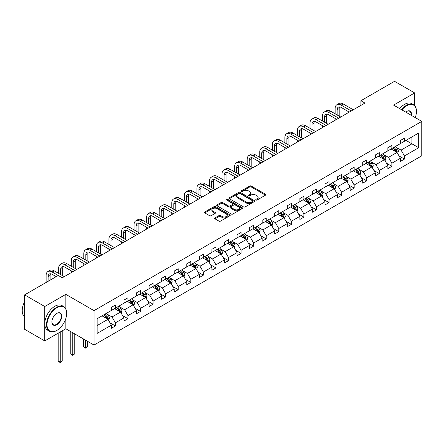 <?xml version="1.0" encoding="UTF-8"?>
<svg xmlns="http://www.w3.org/2000/svg" width="444" height="444" viewBox="0 0 444 444"><rect width="100%" height="100%" fill="white"/><g stroke="black" fill="none" stroke-linecap="round" stroke-linejoin="round"><path stroke-width="0.67" d="M255.999 200.016A0.783 0.45 0 0 0 257.104 200.016L265.506 195.166A1.116 0.644 0 0 0 265.834 194.711A1.116 0.644 0 0 0 265.506 194.256L251.271 186.036A1.116 0.644 0 0 0 249.689 186.036L241.292 190.887A0.783 0.45 0 0 0 241.059 191.209A0.783 0.45 0 0 0 241.292 191.525A0.783 0.45 0 0 0 242.396 191.525L243.484 190.898A3.58 2.065 0 0 1 248.546 190.898L249.733 191.586A3.58 2.065 0 0 1 250.777 193.046A3.58 2.065 0 0 1 249.733 194.505L248.646 195.132A0.783 0.45 0 0 0 248.412 195.454A0.783 0.45 0 0 0 248.646 195.771A0.783 0.45 0 0 0 249.75 195.771L250.838 195.144A3.58 2.065 0 0 1 255.899 195.144L257.087 195.832A3.58 2.065 0 0 1 258.131 197.291A3.58 2.065 0 0 1 257.087 198.751L255.999 199.378A0.783 0.45 0 0 0 255.766 199.7A0.783 0.45 0 0 0 255.999 200.016L255.999 199.378M214.979 217.904A1.116 0.644 0 0 0 214.652 218.359A1.116 0.644 0 0 0 214.979 218.814L218.97 221.123A1.116 0.644 0 0 0 220.551 221.123L229.887 215.734A1.116 0.644 0 0 0 230.214 215.279A1.116 0.644 0 0 0 229.887 214.824L215.651 206.604A1.116 0.644 0 0 0 214.069 206.604L204.739 211.993A1.116 0.644 0 0 0 204.412 212.448A1.116 0.644 0 0 0 204.739 212.904L209.562 215.69A1.116 0.644 0 0 0 211.144 215.69L215.135 213.381A1.116 0.644 0 0 0 215.462 212.926A1.116 0.644 0 0 0 215.135 212.471L212.743 211.089A2.991 1.726 0 0 1 211.871 209.868A2.991 1.726 0 0 1 213.714 208.275A2.991 1.726 0 0 1 216.977 208.647L226.346 214.058A2.991 1.726 0 0 1 227.223 215.279A2.991 1.726 0 0 1 225.374 216.872A2.991 1.726 0 0 1 222.117 216.5L220.551 215.595A1.116 0.644 0 0 0 218.97 215.595L214.979 217.904L214.979 218.814M65.823 294.35L44.755 306.51L24.614 294.883L24.614 329.298L44.755 340.925L65.823 328.765L94.017 345.044L94.017 310.628L65.823 294.35L65.823 308.941M414.668 105.611L414.668 92.94L393.606 105.106L421.8 121.384L94.017 310.628M414.668 92.94L394.533 81.313L360.9 100.733L360.9 105.383M24.614 294.883L58.247 275.463L62.277 277.789L364.929 103.058L360.9 100.733M243.562 206.926A1.116 0.644 0 0 0 245.144 206.926L254.473 201.537A1.116 0.644 0 0 0 254.801 201.082A1.116 0.644 0 0 0 254.473 200.621L240.243 192.407A1.116 0.644 0 0 0 238.661 192.407L229.332 197.791A1.116 0.644 0 0 0 229.004 198.252A1.116 0.644 0 0 0 229.332 198.707L243.562 206.926M226.917 200.189A0.783 0.45 0 0 1 227.711 200.299L227.711 199.367L242.18 207.72A1.116 0.644 0 0 1 242.507 208.181A1.116 0.644 0 0 1 242.18 208.636L232.85 214.025A1.116 0.644 0 0 1 231.269 214.025L217.033 205.805L217.033 204.889A1.116 0.644 0 0 0 216.705 205.35A1.116 0.644 0 0 0 217.033 205.805M217.033 204.889L221.029 202.586A1.116 0.644 0 0 1 222.611 202.586L228.383 205.922A1.116 0.644 0 0 0 229.964 205.922L232.612 204.39A1.116 0.644 0 0 0 232.939 203.935A1.116 0.644 0 0 0 232.612 203.48L226.601 200.005A0.783 0.45 0 0 1 226.373 199.689A0.783 0.45 0 0 1 226.856 199.273A0.783 0.45 0 0 1 227.711 199.367M44.755 306.51L44.755 340.925M97.119 318.698L111.377 310.461L111.377 307.348L115.401 305.022L115.401 308.136L123.943 303.208L123.943 300.094L127.972 297.769L127.972 300.882L136.508 295.954L136.508 292.835L140.537 290.509L140.537 293.628L149.079 288.7L149.079 285.581L153.102 283.255L153.102 286.374L161.644 281.441L161.644 278.327L165.673 276.002L165.673 279.115L174.209 274.187L174.209 271.073L178.238 268.748L178.238 271.861L186.774 266.933L186.774 263.814L190.803 261.488L190.803 264.607L199.345 259.679L199.345 256.56L203.369 254.234L203.369 257.353L211.91 252.42L211.91 249.306L215.939 246.981L215.939 250.094L224.475 245.166L224.475 242.047L228.505 239.727L228.505 242.84L237.046 237.912L237.046 234.793L241.07 232.467L241.07 235.586L249.611 230.652L249.611 227.539L253.641 225.213L253.641 228.327L262.176 223.399L262.176 220.285L266.206 217.96L266.206 221.073L274.742 216.145L274.742 213.026L278.771 210.7L278.771 213.819L287.312 208.891L287.312 205.772L291.336 203.446L291.336 206.565L299.878 201.632L299.878 198.518L303.907 196.193L303.907 199.306L312.443 194.378L312.443 191.264L316.472 188.939L316.472 192.052L325.014 187.124L325.014 184.005L329.037 181.679L329.037 184.798L337.579 179.864L337.579 176.751L341.608 174.425L341.608 177.539L350.144 172.611L350.144 169.497L354.173 167.172L354.173 170.285L362.709 165.357L362.709 162.238L366.738 159.912L366.738 163.031L375.28 158.103L375.28 154.984L379.309 152.658L379.309 155.777L387.845 150.843L387.845 147.73L391.874 145.404L391.874 148.518L400.41 143.59L400.41 140.476L404.44 138.151L404.44 141.264L418.698 133.034L418.698 147.73L404.44 155.961L404.44 159.08L400.41 161.405L400.41 158.286L391.874 163.22L391.874 166.334L387.845 168.659L387.845 165.545L379.309 170.474L379.309 173.587L375.28 175.913L375.28 172.799L366.738 177.728L366.738 180.847L362.709 183.172L362.709 180.053L354.173 184.982L354.173 188.101L350.144 190.426L350.144 187.307L341.608 192.241L341.608 195.354L337.579 197.68L337.579 194.566L329.037 199.495L329.037 202.608L325.014 204.934L325.014 201.82L316.472 206.749L316.472 209.868L312.443 212.193L312.443 209.074L303.907 214.002L303.907 217.122L299.878 219.447L299.878 216.328L291.336 221.262L291.336 224.375L287.312 226.701L287.312 223.587L278.771 228.516L278.771 231.629L274.742 233.955L274.742 230.841L266.206 235.77L266.206 238.889L262.176 241.214L262.176 238.095L253.641 243.029L253.641 246.143L249.611 248.468L249.611 245.354L241.07 250.283L241.07 253.396L237.046 255.722L237.046 252.608L228.505 257.537L228.505 260.656L224.475 262.981L224.475 259.862L215.939 264.791L215.939 267.91L211.91 270.235L211.91 267.116L203.369 272.05L203.369 275.163L199.345 277.489L199.345 274.375L190.803 279.304L190.803 282.417L186.774 284.743L186.774 281.629L178.238 286.558L178.238 289.677L174.209 292.002L174.209 288.883L165.673 293.811L165.673 296.931L161.644 299.256L161.644 296.137L153.102 301.071L153.102 304.184L149.079 306.51L149.079 303.396L140.537 308.325L140.537 311.438L136.508 313.764L136.508 310.65L127.972 315.579L127.972 318.698L123.943 321.023L123.943 317.904L115.401 322.838L115.401 325.952L111.377 328.277L111.377 325.163L97.119 333.394L97.119 318.698M94.017 345.044L421.8 155.8L421.8 121.384M114.596 308.602L120.557 312.043L112.021 316.977L107.359 314.285M112.021 316.977L115.401 322.838M120.557 312.043L123.943 317.904M111.377 309.718L112.021 310.09L115.401 308.136M127.167 301.348L133.128 304.789L124.586 309.718L119.924 307.026M124.586 309.718L127.972 315.579M133.128 304.789L136.508 310.65M123.943 302.464L124.586 302.836L127.972 300.882M139.732 294.095L145.693 297.536L137.152 302.464L132.49 299.772M137.152 302.464L140.537 308.325M145.693 297.536L149.079 303.396M136.508 295.21L137.152 295.582L140.537 293.628M152.298 286.835L158.258 290.282L149.722 295.21L145.06 292.518M149.722 295.21L153.102 301.071M158.258 290.282L161.644 296.137M149.079 287.956L149.722 288.328L153.102 286.374M164.863 279.581L170.829 283.022L162.288 287.956L157.626 285.264M162.288 287.956L165.673 293.811M170.829 283.022L174.209 288.883M161.644 280.697L162.288 281.069L165.673 279.115M177.434 272.327L183.394 275.768L174.853 280.697L170.191 278.005M174.853 280.697L178.238 286.558M183.394 275.768L186.774 281.629M174.209 273.443L174.853 273.815L178.238 271.861M189.999 265.074L195.959 268.515L187.424 273.443L182.756 270.751M187.424 273.443L190.803 279.304M195.959 268.515L199.345 274.375M186.774 266.189L187.424 266.561L190.803 264.607M202.564 257.814L208.525 261.255L199.989 266.189L195.327 263.497M199.989 266.189L203.369 272.05M208.525 261.255L211.91 267.116M199.345 258.93L199.989 259.302L203.369 257.353M215.135 250.56L221.095 254.001L212.554 258.93L207.892 256.238M212.554 258.93L215.939 264.791M221.095 254.001L224.475 259.862M211.91 251.676L212.554 252.048L215.939 250.094M227.7 243.306L233.661 246.747L225.119 251.676L220.457 248.984M225.119 251.676L228.505 257.537M233.661 246.747L237.046 252.608M224.475 244.422L225.119 244.794L228.505 242.84M240.265 236.053L246.226 239.494L237.69 244.422L233.028 241.73M237.69 244.422L241.07 250.283M246.226 239.494L249.611 245.354M237.046 237.168L237.69 237.54L241.07 235.586M252.83 228.793L258.797 232.234L250.255 237.168L245.593 234.476M250.255 237.168L253.641 243.029M258.797 232.234L262.176 238.095M249.611 229.909L250.255 230.281L253.641 228.327M265.401 221.539L271.362 224.98L262.82 229.909L258.158 227.217M262.82 229.909L266.206 235.77M271.362 224.98L274.742 230.841M262.176 222.655L262.82 223.027L266.206 221.073M277.966 214.286L283.927 217.727L275.391 222.655L270.723 219.963M275.391 222.655L278.771 228.516M283.927 217.727L287.312 223.587M274.742 215.401L275.391 215.773L278.771 213.819M290.531 207.026L296.492 210.473L287.956 215.401L283.294 212.709M287.956 215.401L291.336 221.262M296.492 210.473L299.878 216.328M287.312 208.147L287.956 208.519L291.336 206.565M303.102 199.772L309.063 203.213L300.521 208.147L295.859 205.455M300.521 208.147L303.907 214.002M309.063 203.213L312.443 209.074M299.878 200.888L300.521 201.26L303.907 199.306M315.667 192.518L321.628 195.959L313.087 200.888L308.425 198.196M313.087 200.888L316.472 206.749M321.628 195.959L325.014 201.82M312.443 193.634L313.087 194.006L316.472 192.052M328.233 185.265L334.193 188.706L325.657 193.634L320.995 190.942M325.657 193.634L329.037 199.495M334.193 188.706L337.579 194.566M325.014 186.38L325.657 186.752L329.037 184.798M340.798 178.005L346.764 181.446L338.223 186.38L333.561 183.688M338.223 186.38L341.608 192.241M346.764 181.446L350.144 187.307M337.579 179.121L338.223 179.493L341.608 177.539M353.369 170.751L359.329 174.192L350.788 179.121L346.126 176.429M350.788 179.121L354.173 184.982M359.329 174.192L362.709 180.053M350.144 171.867L350.788 172.239L354.173 170.285M365.934 163.497L371.894 166.938L363.359 171.867L358.691 169.175M363.359 171.867L366.738 177.728M371.894 166.938L375.28 172.799M362.709 164.613L363.359 164.985L366.738 163.031M378.499 156.238L384.46 159.685L375.924 164.613L371.262 161.921M375.924 164.613L379.309 170.474M384.46 159.685L387.845 165.545M375.28 157.359L375.924 157.731L379.309 155.777M391.07 148.984L397.03 152.425L388.489 157.359L383.827 154.667M388.489 157.359L391.874 163.22M397.03 152.425L400.41 158.286M387.845 150.1L388.489 150.472L391.874 148.518M405.971 140.382L411.932 143.823L401.054 150.1L396.392 147.408M401.054 150.1L404.44 155.961M418.698 147.73L411.932 143.823L411.932 136.941L418.698 133.034M400.41 142.846L401.054 143.218L404.44 141.264M97.119 325.58L107.992 319.303L102.031 315.862M107.992 319.303L111.377 325.163M399.084 155.983L404.44 159.08M386.519 163.242L391.874 166.334M373.948 170.496L379.309 173.587M361.383 177.75L366.738 180.847M348.818 185.009L354.173 188.101M336.247 192.263L341.608 195.354M323.682 199.517L329.037 202.608M311.116 206.771L316.472 209.868M298.551 214.03L303.907 217.122M285.98 221.284L291.336 224.375M273.415 228.538L278.771 231.629M260.85 235.792L266.206 238.889M248.279 243.051L253.641 246.143M235.714 250.305L241.07 253.396M223.149 257.559L228.505 260.656M210.584 264.818L215.939 267.91M198.013 272.072L203.369 275.163M185.448 279.326L190.803 282.417M172.883 286.58L178.238 289.677M160.312 293.839L165.673 296.931M147.747 301.093L153.102 304.184M135.181 308.347L140.537 311.438M122.616 315.601L127.972 318.698M110.045 322.86L115.401 325.952M65.823 328.765L65.823 318.487M256.31 200.127L257.087 199.683A3.58 2.065 0 0 0 258.131 198.224L258.131 197.291M250.777 193.046L250.777 193.978A3.58 2.065 0 0 1 249.733 195.438L248.956 195.882M265.49 195.177L251.271 186.968A1.116 0.644 0 0 0 249.689 186.968L241.603 191.636M254.473 200.621L254.473 201.537L240.243 193.334A1.116 0.644 0 0 0 238.661 193.334L229.343 198.712M252.497 201.398A0.783 0.45 0 0 0 252.73 201.082A0.783 0.45 0 0 0 252.497 200.76L240.004 193.545A0.783 0.45 0 0 0 238.9 193.545L237.751 194.211A3.58 2.065 0 0 0 236.702 195.671A3.58 2.065 0 0 0 237.751 197.13L246.292 202.064A3.58 2.065 0 0 0 251.354 202.064L252.497 201.398L252.497 202.331A0.783 0.45 0 0 0 252.73 202.009L252.73 201.082M236.702 195.671L236.702 196.603A3.58 2.065 0 0 0 237.751 198.063L237.751 197.13M252.497 202.331L251.354 202.991A3.58 2.065 0 0 1 246.292 202.991L237.751 198.063M217.049 205.816L221.029 203.519L221.029 202.586M232.939 203.935L232.939 204.862A1.116 0.644 0 0 1 232.612 205.322L229.964 206.849A1.116 0.644 0 0 1 228.383 206.849L222.611 203.519A1.116 0.644 0 0 0 221.029 203.519M227.711 200.299L242.163 208.647M234.371 209.379A2.991 1.726 0 0 0 237.629 209.751A2.991 1.726 0 0 0 239.477 208.158A2.991 1.726 0 0 0 238.6 206.937L235.298 205.028A1.116 0.644 0 0 0 233.722 205.028L231.069 206.56A1.116 0.644 0 0 0 230.741 207.015A1.116 0.644 0 0 0 231.069 207.47L234.371 209.379L234.371 210.306A2.991 1.726 0 0 0 237.629 210.684A2.991 1.726 0 0 0 239.477 209.085L239.477 208.158M230.741 207.015L230.741 207.947A1.116 0.644 0 0 0 231.069 208.403L231.069 207.47M234.371 210.306L231.069 208.403M227.223 215.279L227.223 216.206A2.991 1.726 0 0 1 225.374 217.804A2.991 1.726 0 0 1 222.117 217.427L220.551 216.528A1.116 0.644 0 0 0 218.97 216.528L214.996 218.825M211.871 209.868L211.871 210.8A2.991 1.726 0 0 0 212.743 212.021L212.743 211.089M215.124 213.392L212.743 212.021M229.87 215.745L215.651 207.537A1.116 0.644 0 0 0 214.069 207.537L204.756 212.915M397.641 153.485L398.385 151.349A3.019 1.743 -120 0 0 397.419 148.779L395.61 146.365M392.368 149.733L391.58 148.69M396.581 152.17L396.753 151.476A3.019 1.743 -120 0 0 395.887 149.661L394.078 147.247M393.323 147.686L395.315 150.338A1.537 0.888 60 0 1 395.593 150.81L396.753 151.476M393.112 147.802L394.921 150.216A3.019 1.743 60 0 1 395.676 151.643M335.148 113.814L335.148 108.608A8.547 4.934 60 0 1 336.913 104.695L338.927 103.53A8.547 4.934 60 0 1 343.201 103.957L353.285 109.779M336.913 104.695A8.547 4.934 60 0 1 341.186 105.117L351.271 110.939M349.262 112.104L341.186 107.442A5.694 3.291 -120 0 0 338.339 107.159A5.694 3.291 -120 0 0 337.157 109.768L337.157 114.979M339.532 106.899A5.694 3.291 -120 0 0 339.172 108.608L339.172 116.139M335.148 120.252L335.148 118.465M415.24 117.593A13.897 8.025 120 0 0 416.444 111.455A13.897 8.025 120 0 0 406.615 105.777A13.897 8.025 120 0 0 401.898 109.89M401.481 109.651A14.241 8.22 -60 0 1 406.371 105.361A14.241 8.22 -60 0 1 413.492 104.656A14.241 8.22 -60 0 1 416.444 111.172A14.241 8.22 -60 0 1 416.444 111.316M405.694 112.082A6.949 4.013 -60 0 1 406.615 111.455L406.615 111.455A6.949 4.013 -60 0 1 411.444 115.401M399.705 108.625A14.241 8.22 -60 0 1 404.601 104.334A14.241 8.22 -60 0 1 411.721 103.63L413.492 104.656M410.989 115.14A6.61 3.813 120 0 0 409.679 111.266A6.61 3.813 120 0 0 406.493 111.527M56.599 330.558L56.838 330.414A13.897 8.025 120 0 0 66.667 313.392A13.897 8.025 120 0 0 56.838 307.72A13.897 8.025 120 0 0 47.014 324.742A13.897 8.025 120 0 0 56.838 330.414L56.599 330.558A14.241 8.22 -60 0 1 49.478 331.263A14.241 8.22 -60 0 1 47.297 319.852A14.241 8.22 -60 0 1 56.599 307.304A14.241 8.22 -60 0 1 63.72 306.599A14.241 8.22 -60 0 1 66.667 313.114A14.241 8.22 -60 0 1 66.667 313.253M56.838 324.742A6.949 4.013 -60 0 1 51.926 321.906A6.949 4.013 -60 0 1 56.838 313.392L56.838 313.392A6.949 4.013 -60 0 1 61.755 316.233A6.949 4.013 -60 0 1 56.838 324.742M51.926 321.761A6.61 3.813 120 0 0 53.291 324.653A6.61 3.813 120 0 0 56.599 324.325A6.61 3.813 120 0 0 60.917 318.503A6.61 3.813 120 0 0 59.901 313.209A6.61 3.813 120 0 0 56.715 313.464M49.478 331.263L47.708 330.236A14.241 8.22 -60 0 1 45.521 318.825A14.241 8.22 -60 0 1 54.823 306.277A14.241 8.22 -60 0 1 61.944 305.572L63.72 306.599M24.614 314.885A14.241 8.22 -60 0 1 24.614 308.369M24.614 316.861A14.241 8.22 -60 0 1 24.614 301.742M385.076 160.745L385.814 158.602A3.019 1.743 -120 0 0 384.854 156.033L383.044 153.618M379.798 156.993L379.015 155.944M384.016 159.424L384.188 158.73A3.019 1.743 -120 0 0 383.322 156.915L381.513 154.501M380.758 154.939L382.745 157.598A1.537 0.888 60 0 1 383.028 158.064L384.188 158.73M380.547 155.061L382.356 157.476A3.019 1.743 60 0 1 383.105 158.902M372.505 167.999L373.249 165.856A3.019 1.743 -120 0 0 372.283 163.287L370.474 160.872M367.232 164.247L366.45 163.198M371.45 166.683L371.617 165.989A3.019 1.743 -120 0 0 370.757 164.169L368.947 161.755M368.187 162.193L370.179 164.852A1.537 0.888 60 0 1 370.457 165.318L371.617 165.989M367.982 162.315L369.785 164.73A3.019 1.743 60 0 1 370.54 166.156M322.577 121.073L322.577 115.862A8.547 4.934 60 0 1 324.348 111.949L326.362 110.789A8.547 4.934 60 0 1 330.636 111.211L340.72 117.033M324.348 111.949A8.547 4.934 60 0 1 328.621 112.371L338.705 118.198M336.691 119.358L328.621 114.696A5.694 3.291 -120 0 0 325.774 114.419A5.694 3.291 -120 0 0 324.592 117.022L324.592 122.233M326.962 114.152A5.694 3.291 -120 0 0 326.606 115.862L326.606 123.399M322.577 127.506L322.577 125.724M310.012 128.327L310.012 123.116A8.547 4.934 60 0 1 311.782 119.208L313.797 118.043A8.547 4.934 60 0 1 318.065 118.465L328.155 124.287M311.782 119.208A8.547 4.934 60 0 1 316.056 119.63L326.14 125.452M324.126 126.612L316.056 121.956A5.694 3.291 -120 0 0 313.203 121.673A5.694 3.291 -120 0 0 312.027 124.281L312.027 129.487M314.396 121.412A5.694 3.291 -120 0 0 314.041 123.116L314.041 130.653M310.012 134.765L310.012 132.978M359.94 175.252L360.683 173.116A3.019 1.743 -120 0 0 359.718 170.546L357.908 168.132M354.667 171.501L353.879 170.457M358.885 173.937L359.052 173.243A3.019 1.743 -120 0 0 358.186 171.428L356.377 169.014M355.622 169.447L357.614 172.106A1.537 0.888 60 0 1 357.892 172.572L359.052 173.243M355.411 169.569L357.22 171.983A3.019 1.743 60 0 1 357.975 173.41M297.447 135.581L297.447 130.375A8.547 4.934 60 0 1 299.217 126.462L301.226 125.297A8.547 4.934 60 0 1 305.5 125.724L315.584 131.546M299.217 126.462A8.547 4.934 60 0 1 303.485 126.884L313.575 132.706M311.56 133.872L303.485 129.21A5.694 3.291 -120 0 0 300.638 128.927A5.694 3.291 -120 0 0 299.461 131.535L299.461 136.746M301.831 128.666A5.694 3.291 -120 0 0 301.47 130.375L301.47 137.906M297.447 142.019L297.447 140.232M347.375 182.512L348.113 180.369A3.019 1.743 -120 0 0 347.153 177.8L345.343 175.386M342.096 178.754L341.314 177.711M346.314 181.191L346.486 180.497A3.019 1.743 -120 0 0 345.621 178.682L343.811 176.268M343.057 176.706L345.049 179.359A1.537 0.888 60 0 1 345.327 179.831L346.486 180.497M342.846 176.829L344.655 179.243A3.019 1.743 60 0 1 345.404 180.664M284.876 142.835L284.876 137.629A8.547 4.934 60 0 1 286.646 133.716L288.661 132.556A8.547 4.934 60 0 1 292.935 132.978L303.019 138.8M286.646 133.716A8.547 4.934 60 0 1 290.92 134.138L301.004 139.96M298.99 141.125L290.92 136.463A5.694 3.291 -120 0 0 288.073 136.18A5.694 3.291 -120 0 0 286.891 138.789L286.891 144M289.26 135.92A5.694 3.291 -120 0 0 288.905 137.629L288.905 145.16M284.876 149.273L284.876 147.486M334.809 189.766L335.547 187.623A3.019 1.743 -120 0 0 334.582 185.054L332.778 182.639M329.531 186.014L328.749 184.965M333.749 188.445L333.916 187.751A3.019 1.743 -120 0 0 333.056 185.936L331.246 183.522M330.491 183.96L332.478 186.619A1.537 0.888 60 0 1 332.761 187.085L333.916 187.751M330.281 184.082L332.09 186.497A3.019 1.743 60 0 1 332.839 187.923M272.311 150.094L272.311 144.883A8.547 4.934 60 0 1 274.081 140.97L276.096 139.81A8.547 4.934 60 0 1 280.369 140.232L290.454 146.054M274.081 140.97A8.547 4.934 60 0 1 278.355 141.397L288.439 147.219M286.424 148.379L278.355 143.723A5.694 3.291 -120 0 0 275.508 143.44A5.694 3.291 -120 0 0 274.325 146.048L274.325 151.254M276.695 143.173A5.694 3.291 -120 0 0 276.34 144.883L276.34 152.42M272.311 156.527L272.311 154.745M322.239 197.019L322.982 194.883A3.019 1.743 -120 0 0 322.017 192.308L320.207 189.893M316.966 193.268L316.184 192.219M321.184 195.704L321.351 195.01A3.019 1.743 -120 0 0 320.485 193.196L318.681 190.781M317.921 191.214L319.913 193.873A1.537 0.888 60 0 1 320.191 194.339L321.351 195.01M317.71 191.336L319.519 193.751A3.019 1.743 60 0 1 320.274 195.177M259.746 157.348L259.746 152.137A8.547 4.934 60 0 1 261.516 148.229L263.531 147.064A8.547 4.934 60 0 1 267.799 147.486L277.889 153.313M261.516 148.229A8.547 4.934 60 0 1 265.784 148.651L275.874 154.473M273.859 155.639L265.784 150.977A5.694 3.291 -120 0 0 262.937 150.694A5.694 3.291 -120 0 0 261.76 153.302L261.76 158.508M264.13 150.433A5.694 3.291 -120 0 0 263.775 152.137L263.775 159.674M259.746 163.786L259.746 161.999M309.673 204.273L310.417 202.137A3.019 1.743 -120 0 0 309.451 199.567L307.642 197.153M304.401 200.522L303.613 199.478M308.613 202.958L308.785 202.264A3.019 1.743 -120 0 0 307.92 200.449L306.11 198.035M305.355 198.474L307.348 201.126A1.537 0.888 60 0 1 307.625 201.593L308.785 202.264M305.145 198.59L306.954 201.004A3.019 1.743 60 0 1 307.709 202.431M247.18 164.602L247.18 159.396A8.547 4.934 60 0 1 248.945 155.483L250.96 154.318A8.547 4.934 60 0 1 255.233 154.745L265.318 160.567M248.945 155.483A8.547 4.934 60 0 1 253.219 155.905L263.303 161.727M261.294 162.893L253.219 158.231A5.694 3.291 -120 0 0 250.372 157.947A5.694 3.291 -120 0 0 249.189 160.556L249.189 165.767M251.565 157.687A5.694 3.291 -120 0 0 251.204 159.396L251.204 166.927M247.18 171.04L247.18 169.253M297.108 211.533L297.846 209.39A3.019 1.743 -120 0 0 296.886 206.821L295.077 204.407M291.83 207.781L291.048 206.732M296.048 210.212L296.22 209.518A3.019 1.743 -120 0 0 295.354 207.703L293.545 205.289M292.79 205.727L294.777 208.386A1.537 0.888 60 0 1 295.06 208.852L296.22 209.518M292.579 205.85L294.389 208.264A3.019 1.743 60 0 1 295.138 209.69M234.61 171.856L234.61 166.65A8.547 4.934 60 0 1 236.38 162.737L238.395 161.577A8.547 4.934 60 0 1 242.668 161.999L252.753 167.821M236.38 162.737A8.547 4.934 60 0 1 240.654 163.159L250.738 168.986M248.723 170.146L240.654 165.484A5.694 3.291 -120 0 0 237.806 165.207A5.694 3.291 -120 0 0 236.624 167.81L236.624 173.021M238.994 164.94A5.694 3.291 -120 0 0 238.639 166.65L238.639 174.181M234.61 178.294L234.61 176.507M284.537 218.787L285.281 216.644A3.019 1.743 -120 0 0 284.315 214.075L282.506 211.66M279.265 215.035L278.482 213.986M283.483 217.466L283.649 216.777A3.019 1.743 -120 0 0 282.789 214.957L280.98 212.543M280.22 212.981L282.212 215.64A1.537 0.888 60 0 1 282.489 216.106L283.649 216.777M280.014 213.103L281.818 215.518A3.019 1.743 60 0 1 282.573 216.944M271.972 226.04L272.716 223.904A3.019 1.743 -120 0 0 271.75 221.328L269.941 218.914M266.7 222.289L265.912 221.24M270.918 224.725L271.084 224.031A3.019 1.743 -120 0 0 270.218 222.216L268.409 219.802M267.654 220.235L269.647 222.894A1.537 0.888 60 0 1 269.924 223.36L271.084 224.031M267.443 220.357L269.253 222.771A3.019 1.743 60 0 1 270.008 224.198M259.407 233.294L260.145 231.158A3.019 1.743 -120 0 0 259.185 228.588L257.376 226.174M254.129 229.542L253.346 228.499M258.347 231.979L258.519 231.285A3.019 1.743 -120 0 0 257.653 229.47L255.844 227.056M255.089 227.495L257.076 230.147A1.537 0.888 60 0 1 257.359 230.619L258.519 231.285M254.878 227.611L256.688 230.025A3.019 1.743 60 0 1 257.437 231.452M246.842 240.554L247.58 238.411A3.019 1.743 -120 0 0 246.614 235.842L244.811 233.427M241.564 236.802L240.781 235.753M245.782 239.233L245.948 238.539A3.019 1.743 -120 0 0 245.088 236.724L243.279 234.31M242.524 234.748L244.511 237.407A1.537 0.888 60 0 1 244.794 237.873L245.948 238.539M242.313 234.87L244.122 237.285A3.019 1.743 60 0 1 244.872 238.711M234.271 247.808L235.015 245.665A3.019 1.743 -120 0 0 234.049 243.096L232.24 240.681M228.999 244.056L228.216 243.007M233.217 246.492L233.383 245.798A3.019 1.743 -120 0 0 232.517 243.978L230.714 241.564M229.953 242.002L231.946 244.661A1.537 0.888 60 0 1 232.223 245.127L233.383 245.798M229.742 242.124L231.552 244.539A3.019 1.743 60 0 1 232.306 245.965M221.706 255.061L222.444 252.925A3.019 1.743 -120 0 0 221.484 250.355L219.675 247.941M216.433 251.31L215.645 250.266M220.646 253.746L220.818 253.052A3.019 1.743 -120 0 0 219.952 251.237L218.143 248.823M217.388 249.256L219.38 251.915A1.537 0.888 60 0 1 219.658 252.381L220.818 253.052M217.177 249.378L218.986 251.792A3.019 1.743 60 0 1 219.736 253.219M209.141 262.321L209.879 260.178A3.019 1.743 -120 0 0 208.919 257.609L207.109 255.195M203.863 258.563L203.08 257.52M208.081 261L208.253 260.306A3.019 1.743 -120 0 0 207.387 258.491L205.578 256.077M204.823 256.515L206.81 259.168A1.537 0.888 60 0 1 207.093 259.64L208.253 260.306M204.612 256.638L206.421 259.052A3.019 1.743 60 0 1 207.17 260.473M196.57 269.575L197.314 267.432A3.019 1.743 -120 0 0 196.348 264.863L194.539 262.448M191.297 265.823L190.515 264.774M195.515 268.254L195.682 267.56A3.019 1.743 -120 0 0 194.822 265.745L193.012 263.331M192.252 263.769L194.244 266.428A1.537 0.888 60 0 1 194.522 266.894L195.682 267.56M192.047 263.891L193.85 266.306A3.019 1.743 60 0 1 194.605 267.732M184.005 276.828L184.748 274.692A3.019 1.743 -120 0 0 183.783 272.117L181.973 269.702M178.732 273.077L177.944 272.028M182.95 275.513L183.117 274.819A3.019 1.743 -120 0 0 182.251 273.005L180.442 270.59M179.687 271.023L181.679 273.682A1.537 0.888 60 0 1 181.957 274.148L183.117 274.819M179.476 271.145L181.285 273.56A3.019 1.743 60 0 1 182.04 274.986M171.44 284.082L172.178 281.946A3.019 1.743 -120 0 0 171.218 279.376L169.408 276.962M166.161 280.331L165.379 279.287M170.379 282.767L170.552 282.073A3.019 1.743 -120 0 0 169.686 280.258L167.876 277.844M167.122 278.283L169.109 280.935A1.537 0.888 60 0 1 169.392 281.402L170.552 282.073M166.911 278.399L168.72 280.813A3.019 1.743 60 0 1 169.469 282.24M222.044 179.115L222.044 173.904A8.547 4.934 60 0 1 223.815 169.991L225.829 168.831A8.547 4.934 60 0 1 230.097 169.253L240.187 175.075M223.815 169.991A8.547 4.934 60 0 1 228.088 170.418L238.173 176.24M236.158 177.4L228.088 172.744A5.694 3.291 -120 0 0 225.236 172.461A5.694 3.291 -120 0 0 224.059 175.069L224.059 180.275M226.429 172.2A5.694 3.291 -120 0 0 226.074 173.904L226.074 181.441M222.044 185.548L222.044 183.766M209.479 186.369L209.479 181.158A8.547 4.934 60 0 1 211.25 177.25L213.259 176.085A8.547 4.934 60 0 1 217.532 176.507L227.617 182.334M211.25 177.25A8.547 4.934 60 0 1 215.518 177.672L225.608 183.494M223.593 184.66L215.518 179.998A5.694 3.291 -120 0 0 212.67 179.715A5.694 3.291 -120 0 0 211.494 182.323L211.494 187.535M213.864 179.454A5.694 3.291 -120 0 0 213.503 181.158L213.503 188.694M209.479 192.807L209.479 191.02M196.908 193.623L196.908 188.417A8.547 4.934 60 0 1 198.679 184.504L200.694 183.339A8.547 4.934 60 0 1 204.967 183.766L215.051 189.588M198.679 184.504A8.547 4.934 60 0 1 202.952 184.926L213.037 190.748M211.022 191.913L202.952 187.251A5.694 3.291 -120 0 0 200.105 186.968A5.694 3.291 -120 0 0 198.923 189.577L198.923 194.788M201.293 186.708A5.694 3.291 -120 0 0 200.938 188.417L200.938 195.948M196.908 200.061L196.908 198.274M184.343 200.882L184.343 195.671A8.547 4.934 60 0 1 186.114 191.758L188.128 190.598A8.547 4.934 60 0 1 192.402 191.02L202.486 196.842M186.114 191.758A8.547 4.934 60 0 1 190.387 192.185L200.472 198.007M198.457 199.167L190.387 194.511A5.694 3.291 -120 0 0 187.54 194.228A5.694 3.291 -120 0 0 186.358 196.836L186.358 202.042M188.728 193.961A5.694 3.291 -120 0 0 188.373 195.671L188.373 203.208M184.343 207.315L184.343 205.533M171.778 208.136L171.778 202.925A8.547 4.934 60 0 1 173.549 199.017L175.563 197.852A8.547 4.934 60 0 1 179.831 198.274L189.921 204.096M173.549 199.017A8.547 4.934 60 0 1 177.816 199.439L187.906 205.261M185.892 206.421L177.816 201.765A5.694 3.291 -120 0 0 174.969 201.482A5.694 3.291 -120 0 0 173.793 204.09L173.793 209.296M176.163 201.221A5.694 3.291 -120 0 0 175.807 202.925L175.807 210.462M171.778 214.574L171.778 212.787M159.213 215.39L159.213 210.184A8.547 4.934 60 0 1 160.978 206.271L162.992 205.106A8.547 4.934 60 0 1 167.266 205.533L177.35 211.355M160.978 206.271A8.547 4.934 60 0 1 165.251 206.693L175.336 212.515M173.321 213.681L165.251 209.019A5.694 3.291 -120 0 0 162.404 208.736A5.694 3.291 -120 0 0 161.222 211.344L161.222 216.555M163.597 208.475A5.694 3.291 -120 0 0 163.237 210.184L163.237 217.715M159.213 221.828L159.213 220.041M146.642 222.644L146.642 217.438A8.547 4.934 60 0 1 148.413 213.525L150.427 212.365A8.547 4.934 60 0 1 154.701 212.787L164.785 218.609M148.413 213.525A8.547 4.934 60 0 1 152.686 213.947L162.77 219.769M160.756 220.934L152.686 216.272A5.694 3.291 -120 0 0 149.839 215.989A5.694 3.291 -120 0 0 148.657 218.598L148.657 223.809M151.027 215.729A5.694 3.291 -120 0 0 150.671 217.438L150.671 224.969M146.642 229.082L146.642 227.295M134.077 229.903L134.077 224.692A8.547 4.934 60 0 1 135.847 220.779L137.862 219.619A8.547 4.934 60 0 1 142.13 220.041L152.22 225.863M135.847 220.779A8.547 4.934 60 0 1 140.121 221.206L150.205 227.028M148.191 228.188L140.121 223.532A5.694 3.291 -120 0 0 137.268 223.249A5.694 3.291 -120 0 0 136.092 225.857L136.092 231.063M138.461 222.982A5.694 3.291 -120 0 0 138.106 224.692L138.106 232.229M134.077 236.336L134.077 234.554M121.512 237.157L121.512 231.946A8.547 4.934 60 0 1 123.282 228.038L125.291 226.873A8.547 4.934 60 0 1 129.565 227.295L139.649 233.122M123.282 228.038A8.547 4.934 60 0 1 127.55 228.46L137.64 234.282M135.625 235.448L127.55 230.786A5.694 3.291 -120 0 0 124.703 230.503A5.694 3.291 -120 0 0 123.526 233.111L123.526 238.317M125.896 230.242A5.694 3.291 -120 0 0 125.535 231.946L125.535 239.483M121.512 243.595L121.512 241.808M108.941 244.411L108.941 239.205A8.547 4.934 60 0 1 110.711 235.292L112.726 234.127A8.547 4.934 60 0 1 117 234.554L127.084 240.376M110.711 235.292A8.547 4.934 60 0 1 114.985 235.714L125.069 241.536M123.055 242.702L114.985 238.04A5.694 3.291 -120 0 0 112.138 237.756A5.694 3.291 -120 0 0 110.956 240.365L110.956 245.576M113.325 237.496A5.694 3.291 -120 0 0 112.97 239.205L112.97 246.736M108.941 250.849L108.941 249.062M158.874 291.342L159.612 289.199A3.019 1.743 -120 0 0 158.647 286.63L156.843 284.216M153.596 287.59L152.814 286.541M157.814 290.021L157.981 289.327A3.019 1.743 -120 0 0 157.121 287.512L155.311 285.098M154.556 285.536L156.543 288.195A1.537 0.888 60 0 1 156.826 288.661L157.981 289.327M154.346 285.659L156.155 288.073A3.019 1.743 60 0 1 156.904 289.499M96.376 251.665L96.376 246.459A8.547 4.934 60 0 1 98.146 242.546L100.161 241.386A8.547 4.934 60 0 1 104.434 241.808L114.519 247.63M98.146 242.546A8.547 4.934 60 0 1 102.42 242.968L112.504 248.795M110.489 249.955L102.42 245.293A5.694 3.291 -120 0 0 99.573 245.016A5.694 3.291 -120 0 0 98.39 247.619L98.39 252.83M100.76 244.749A5.694 3.291 -120 0 0 100.405 246.459L100.405 253.99M96.376 258.103L96.376 256.316M146.304 298.596L147.047 296.453A3.019 1.743 -120 0 0 146.082 293.884L144.272 291.469M141.031 294.844L140.249 293.795M145.249 297.275L145.416 296.586A3.019 1.743 -120 0 0 144.55 294.766L142.746 292.352M141.986 292.79L143.978 295.449A1.537 0.888 60 0 1 144.256 295.915L145.416 296.586M141.775 292.912L143.584 295.327A3.019 1.743 60 0 1 144.339 296.753M83.811 258.924L83.811 253.713A8.547 4.934 60 0 1 85.581 249.8L87.596 248.64A8.547 4.934 60 0 1 91.864 249.062L101.954 254.884M85.581 249.8A8.547 4.934 60 0 1 89.849 250.227L99.939 256.049M97.924 257.209L89.849 252.553A5.694 3.291 -120 0 0 87.002 252.27A5.694 3.291 -120 0 0 85.825 254.878L85.825 260.084M88.195 252.009A5.694 3.291 -120 0 0 87.84 253.713L87.84 261.25M83.811 265.362L83.811 263.575M133.738 305.849L134.477 303.713A3.019 1.743 -120 0 0 133.516 301.137L131.707 298.723M128.466 302.098L127.678 301.049M132.678 304.534L132.85 303.84A3.019 1.743 -120 0 0 131.985 302.025L130.175 299.611M129.42 300.044L131.413 302.703A1.537 0.888 60 0 1 131.69 303.169L132.85 303.84M129.21 300.166L131.019 302.58A3.019 1.743 60 0 1 131.768 304.007M85.342 340.032L85.342 347.663L87.351 346.498L87.351 341.197M87.351 346.498L85.342 348.174L83.328 346.498L83.328 338.872M83.328 346.498L85.342 347.663L85.342 348.174M71.245 266.178L71.245 260.967A8.547 4.934 60 0 1 73.01 257.059L75.025 255.894A8.547 4.934 60 0 1 79.298 256.316L89.383 262.143M73.01 257.059A8.547 4.934 60 0 1 77.284 257.481L87.368 263.303M85.353 264.469L77.284 259.807A5.694 3.291 -120 0 0 74.437 259.524A5.694 3.291 -120 0 0 73.254 262.132L73.254 267.344M75.63 259.263A5.694 3.291 -120 0 0 75.269 260.967L75.269 268.503M71.245 272.616L71.245 270.829M121.173 313.103L121.911 310.966A3.019 1.743 -120 0 0 120.951 308.397L119.142 305.983M115.895 309.351L115.113 308.308M120.113 311.788L120.285 311.094A3.019 1.743 -120 0 0 119.419 309.279L117.61 306.865M116.855 307.304L118.842 309.956A1.537 0.888 60 0 1 119.125 310.428L120.285 311.094M116.644 307.426L118.454 309.84A3.019 1.743 60 0 1 119.203 311.261M72.772 332.778L72.772 354.917L74.786 353.757L74.786 333.944M74.786 353.757L72.772 355.428L70.757 353.757L70.757 331.618M70.757 353.757L72.772 354.917L72.772 355.428M58.675 273.432L58.675 268.226A8.547 4.934 60 0 1 60.445 264.313L62.46 263.148A8.547 4.934 60 0 1 66.733 263.575L76.818 269.397M60.445 264.313A8.547 4.934 60 0 1 64.719 264.735L74.803 270.557M72.788 271.722L64.719 267.06A5.694 3.291 -120 0 0 61.871 266.777A5.694 3.291 -120 0 0 60.689 269.386L60.689 274.597M63.059 266.517A5.694 3.291 -120 0 0 62.704 268.226L62.704 275.757M108.602 320.363L109.346 318.22A3.019 1.743 -120 0 0 108.38 315.651L106.571 313.236M103.33 316.611L102.547 315.562M107.548 319.042L107.714 318.348A3.019 1.743 -120 0 0 106.854 316.533L105.045 314.119M104.285 314.557L106.277 317.216A1.537 0.888 60 0 1 106.554 317.682L107.714 318.348M104.074 314.679L105.883 317.094A3.019 1.743 60 0 1 106.638 318.52M60.206 332.007L60.206 362.171L62.221 361.011L62.221 330.847M62.221 361.011L60.206 362.687L58.192 361.011L58.192 333.172M58.192 361.011L60.206 362.171L60.206 362.687M46.109 282.473L46.109 275.48A8.547 4.934 60 0 1 47.88 271.567L49.895 270.407A8.547 4.934 60 0 1 54.162 270.829L64.252 276.651M47.88 271.567A8.547 4.934 60 0 1 52.153 271.994L58.208 275.491M56.194 276.651L52.153 274.32A5.694 3.291 -120 0 0 49.301 274.037A5.694 3.291 -120 0 0 48.124 276.645L48.124 281.313M50.494 273.77A5.694 3.291 -120 0 0 50.139 275.48L50.139 280.147M257.087 199.683L257.087 198.751M248.646 195.771L248.646 195.132M249.733 195.438L249.733 194.505M241.292 191.525L241.292 190.887M249.689 186.968L249.689 186.036M251.271 186.968L251.271 186.036M265.506 195.166L265.506 194.256M229.332 198.707L229.332 197.791M238.661 193.334L238.661 192.407M240.243 193.334L240.243 192.407M246.292 202.991L246.292 202.064M251.354 202.991L251.354 202.064M222.611 203.519L222.611 202.586M228.383 206.849L228.383 205.922M229.964 206.849L229.964 205.922M232.612 205.322L232.612 204.39M242.18 208.636L242.18 207.72M218.97 216.528L218.97 215.595M220.551 216.528L220.551 215.595M222.117 217.427L222.117 216.5M215.135 213.381L215.135 212.471M204.739 212.904L204.739 211.993M214.069 207.537L214.069 206.604M215.651 207.537L215.651 206.604M229.887 215.734L229.887 214.824M396.814 152.303L398.362 151.404M395.887 149.661L397.419 148.779M394.061 150.716L394.921 150.216M343.201 103.957L341.186 105.117M339.172 108.608L337.157 109.768M384.243 159.557L385.797 158.663M383.322 156.915L384.854 156.033M381.496 157.97L382.356 157.476M371.678 166.811L373.226 165.917M370.757 164.169L372.283 163.287M368.931 165.224L369.785 164.73M330.636 111.211L328.621 112.371M326.606 115.862L324.592 117.022M318.065 118.465L316.056 119.63M314.041 123.116L312.027 124.281M359.113 174.07L360.661 173.171M358.186 171.428L359.718 170.546M356.36 172.483L357.22 171.983M305.5 125.724L303.485 126.884M301.47 130.375L299.461 131.535M346.542 181.324L348.096 180.431M345.621 178.682L347.153 177.8M343.795 179.737L344.655 179.243M292.935 132.978L290.92 134.138M288.905 137.629L286.891 138.789M333.977 188.578L335.531 187.684M333.056 185.936L334.582 185.054M331.23 186.991L332.09 186.497M280.369 140.232L278.355 141.397M276.34 144.883L274.325 146.048M321.412 195.832L322.96 194.938M320.485 193.196L322.017 192.308M318.664 194.244L319.519 193.751M267.799 147.486L265.784 148.651M263.775 152.137L261.76 153.302M308.846 203.091L310.395 202.192M307.92 200.449L309.451 199.567M306.094 201.504L306.954 201.004M255.233 154.745L253.219 155.905M251.204 159.396L249.189 160.556M296.276 210.345L297.83 209.451M295.354 207.703L296.886 206.821M293.528 208.758L294.389 208.264M242.668 161.999L240.654 163.159M238.639 166.65L236.624 167.81M283.71 217.599L285.259 216.705M282.789 214.957L284.315 214.075M280.963 216.012L281.818 215.518M271.145 224.853L272.694 223.959M270.218 222.216L271.75 221.328M268.392 223.271L269.253 222.771M258.575 232.112L260.129 231.213M257.653 229.47L259.185 228.588M255.827 230.525L256.688 230.025M246.009 239.366L247.563 238.472M245.088 236.724L246.614 235.842M243.262 237.779L244.122 237.285M233.444 246.62L234.993 245.726M232.517 243.978L234.049 243.096M230.697 245.033L231.552 244.539M220.879 253.879L222.427 252.98M219.952 251.237L221.484 250.355M218.126 252.292L218.986 251.792M208.308 261.133L209.862 260.24M207.387 258.491L208.919 257.609M205.561 259.546L206.421 259.052M195.743 268.387L197.291 267.493M194.822 265.745L196.348 264.863M192.996 266.8L193.85 266.306M183.178 275.641L184.726 274.747M182.251 273.005L183.783 272.117M180.425 274.053L181.285 273.56M170.607 282.9L172.161 282.001M169.686 280.258L171.218 279.376M167.86 281.313L168.72 280.813M230.097 169.253L228.088 170.418M226.074 173.904L224.059 175.069M217.532 176.507L215.518 177.672M213.503 181.158L211.494 182.323M204.967 183.766L202.952 184.926M200.938 188.417L198.923 189.577M192.402 191.02L190.387 192.185M188.373 195.671L186.358 196.836M179.831 198.274L177.816 199.439M175.807 202.925L173.793 204.09M167.266 205.533L165.251 206.693M163.237 210.184L161.222 211.344M154.701 212.787L152.686 213.947M150.671 217.438L148.657 218.598M142.13 220.041L140.121 221.206M138.106 224.692L136.092 225.857M129.565 227.295L127.55 228.46M125.535 231.946L123.526 233.111M117 234.554L114.985 235.714M112.97 239.205L110.956 240.365M158.042 290.154L159.59 289.26M157.121 287.512L158.647 286.63M155.295 288.567L156.155 288.073M104.434 241.808L102.42 242.968M100.405 246.459L98.39 247.619M145.477 297.408L147.025 296.514M144.55 294.766L146.082 293.884M142.729 295.821L143.584 295.327M91.864 249.062L89.849 250.227M87.84 253.713L85.825 254.878M132.911 304.662L134.46 303.768M131.985 302.025L133.516 301.137M130.159 303.08L131.019 302.58M79.298 256.316L77.284 257.481M75.269 260.967L73.254 262.132M120.341 311.921L121.895 311.022M119.419 309.279L120.951 308.397M117.593 310.334L118.454 309.84M66.733 263.575L64.719 264.735M62.704 268.226L60.689 269.386M107.775 319.175L109.324 318.281M106.854 316.533L108.38 315.651M105.028 317.588L105.883 317.094M54.162 270.829L52.153 271.994M50.139 275.48L48.124 276.645M416.444 111.455L416.444 111.172M66.667 313.392L66.667 313.114"/></g></svg>

